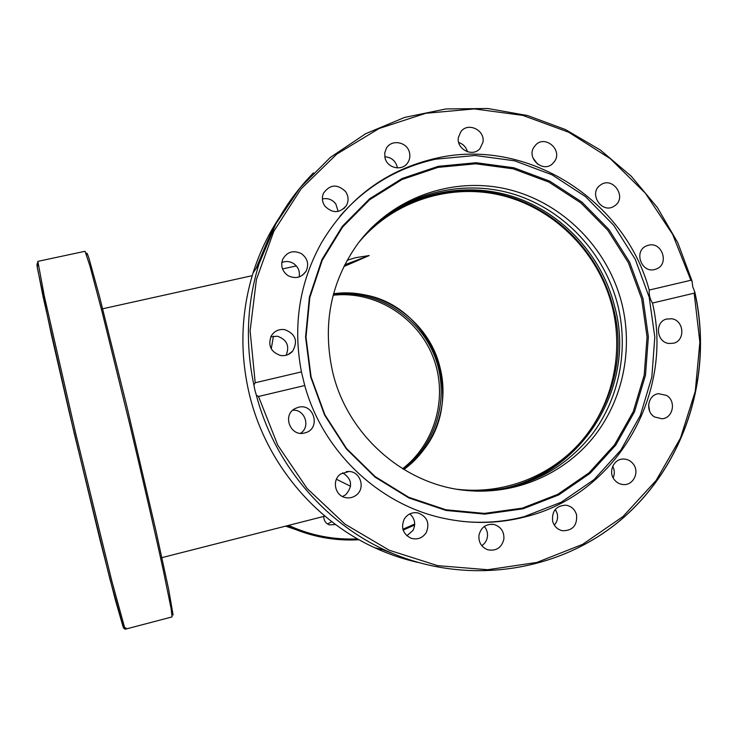 <?xml version="1.0" encoding="UTF-8"?>
<svg xmlns="http://www.w3.org/2000/svg" width="737" height="737" viewBox="0 0 737 737"><rect width="100%" height="100%" fill="white"/><g stroke="black" fill="none" stroke-linecap="round" stroke-linejoin="round"><path stroke-width="1.11" d="M358.679 242.565C393.761 200.317 451.818 182.315 504.034 196.014C556.26 209.824 598.932 253.786 612.309 306.868C623.631 352.507 613.009 402.457 583.768 438.432C554.362 474.223 507.489 494.094 460.505 489.635L457.437 489.294M343.866 266.554L369.191 255.546L344.741 264.795M403.867 469.497C434.95 447.046 449.653 405.175 440.109 367.874C429.376 320.908 381.029 286.914 333.566 293.741M273.436 336.155L271.253 348.877M347.173 260.235L355.649 257.683L369.191 255.546M336.413 479.262L350.582 486.263M254.91 390.214L253.897 385.018L255.205 382.761L301.433 371.89C292.718 325.966 299.305 283.1 321.194 243.265C348.159 197.885 386.695 169.492 436.783 158.087C527.195 137.469 624.783 199.57 649.214 290.065L690.891 280.263L692.034 281.027L692.752 286.794L694.825 292.055L694.162 293.179L652.485 303.054C673.913 394.277 616.491 494.555 525.527 516.794C498.424 523.795 470.925 524.256 443.029 518.175C378.597 504.366 322.751 451.256 304.74 385.515L258.521 396.478L256.356 395.179L254.91 390.214M438.294 166.313L476.176 162.73L513.929 167.796L549.738 181.155L581.908 202.095L608.955 229.548L629.628 262.197L642.977 298.494L648.367 336.745L645.501 375.151L634.474 411.882L615.717 445.166L590.061 473.338L558.664 494.951L523.021 508.816L484.882 514.122L446.152 510.474L408.869 497.936L374.995 477.079L346.362 448.934L324.538 414.968L310.692 376.985L305.569 337.012L309.402 297.195L321.912 259.636L342.373 226.277L369.615 198.787L402.153 178.492L438.294 166.313M438.027 167.373L475.724 163.798L513.284 168.837L548.918 182.122L580.931 202.951L607.841 230.276L628.412 262.759L641.697 298.881L647.058 336.938L644.212 375.142L633.23 411.697L614.566 444.807L589.029 472.841L557.789 494.334L522.321 508.134L484.375 513.403L445.848 509.764L408.749 497.291L375.05 476.544L346.574 448.547L324.86 414.756L311.088 376.966L305.993 337.205L309.798 297.601L322.244 260.235L342.594 227.042L369.698 199.69L402.08 179.496L438.027 167.373M339.849 216.356C365.838 186.553 397.787 167.492 435.687 159.183L475.227 155.479L514.61 160.795L551.958 174.761L585.5 196.613L613.7 225.255L635.257 259.304L649.177 297.158L654.806 337.039L651.84 377.095L640.352 415.419L620.812 450.16L594.059 479.584L561.318 502.173L524.118 516.683C503.813 521.962 483.076 523.51 461.906 521.345M384.99 157.792L384.742 152.881L386.363 148.321C391.458 138.878 407.34 141.882 409.486 152.651C410.334 156.364 409.726 159.763 407.662 162.831C402.153 171.528 387.082 168.202 384.99 157.792M397.381 167.925L397.114 166.498C395.17 160.426 391.061 157.193 384.778 156.806M458.414 137.414L460.892 131.637C467.94 121.808 485.287 130.136 482.956 142.186L480.027 148.524C472.666 157.607 456.129 149.141 458.414 137.414M467.433 151.776C466.153 147.133 463.241 144.047 458.709 142.517M324.888 206.12C322.097 201.929 321.654 197.58 323.571 193.066C330.084 184.314 337.426 183.808 345.579 191.574C348.592 196.162 348.859 200.833 346.399 205.568C339.693 213.426 332.525 213.61 324.888 206.12M338.182 211.445L335.796 203.9C332.276 199.497 327.808 197.848 322.401 198.962M287.955 275.592C282.253 271.373 280.493 265.965 282.686 259.35C287.108 251.741 293.363 249.852 301.461 253.675C307.642 258.42 309.172 264.27 306.058 271.244C301.369 277.775 295.334 279.222 287.955 275.592M299.158 276.946C300.106 271.308 298.209 266.812 293.473 263.459C289.705 261.23 285.818 260.916 281.81 262.519M280.659 355.501C270.774 352.093 267.66 345.533 271.317 335.814C274.468 330.996 278.918 328.923 284.666 329.614C295.528 333.843 298.19 341.028 292.653 351.171C289.429 354.69 285.44 356.137 280.659 355.501M286.14 355.252C289.834 345.902 286.905 339.554 277.352 336.201L270.765 336.864M304.611 432.969C290.498 437.124 281.912 415.106 295.095 408.565L298.384 407.285C314.266 402.817 321.12 429.017 305.054 432.859L304.611 432.969M356.008 495.319C352.793 497.632 349.255 498.387 345.395 497.576C334.865 495.632 331.687 480.073 340.577 474.029L348.96 471.487C360.679 471.56 365.745 488.686 356.008 495.319M342.493 496.526L345.635 494.813C353.06 486.263 352.056 478.93 342.604 472.786M426.281 532.538C422.531 538.093 417.474 540 411.117 538.268C402.955 534.067 400.67 527.655 404.272 519.032C407.598 513.993 412.176 511.957 418.017 512.934C427.184 516.609 429.938 523.15 426.281 532.538M406.852 535.753L412.978 530.447C416 524.099 414.94 518.581 409.79 513.892M503.887 539.143C501.676 547.655 496.369 551.221 487.958 549.839C481.501 547.333 478.497 542.515 478.939 535.384C480.929 527.36 485.895 523.721 493.854 524.458C500.911 526.633 504.255 531.524 503.887 539.143M481.777 545.675C484.928 543.584 486.807 540.617 487.415 536.794C487.876 532.869 486.835 529.433 484.292 526.476M576.564 514.868C577.357 525.426 572.686 530.723 562.543 530.751C557.458 529.571 554.15 526.375 552.621 521.17C551.746 511.045 556.149 505.72 565.832 505.167C571.322 506.089 574.897 509.322 576.564 514.868M554.335 525.159C557.209 521.814 558.167 517.945 557.218 513.551L555.329 509.368M633.452 464.246C639.734 472.288 633.221 485.499 623.391 484.568C619.577 484.283 616.473 482.551 614.087 479.372C607.997 471.551 613.93 458.7 623.447 459.031C627.556 459.105 630.89 460.846 633.452 464.246M613.129 477.806C614.805 473.919 614.667 470.086 612.705 466.291M666.598 395.437C676.446 401.085 673.056 418.266 661.964 418.773L654.539 416.949C644.921 411.458 647.823 394.746 658.546 393.687L666.598 395.437M649.537 410.914L648.588 404.705M671.739 318.762C684.203 320.346 685.548 340.853 673.323 343.276L668.588 343.442C656.391 341.931 654.631 322.032 666.414 319.075L671.739 318.762M648.523 245.2C662.038 241.441 669.62 264.076 656.474 268.931L654.649 269.521C641.466 273.27 633.562 251.381 646.165 246.029L648.523 245.2M600.342 185.144L600.6 184.959C612.659 175.913 627.371 197.24 614.898 205.66L614.133 206.176C601.963 214.439 588.098 193.306 600.342 185.144M533.864 147.253L535.882 144.738C545.279 135.028 562.34 149.639 554.878 160.97L552.382 163.927C542.782 172.891 526.531 158.298 533.864 147.253M537.651 164.194L532.952 157.939M652.485 303.054C650.034 299.213 648.947 294.883 649.214 290.065M369.9 229.437C407.672 193.776 463.509 181.836 512.381 197.709C561.235 213.758 600.231 256.236 612.991 306.703C638.067 395.391 567.287 493.228 474.646 491.072M475.227 491.1C568.393 493.652 639.808 395.318 614.575 306.141C601.751 255.417 562.506 212.753 513.376 196.705C464.227 180.851 408.132 193.02 370.306 229.023M371.135 228.175C409.044 191.491 465.683 178.851 515.375 194.688C565.058 210.708 604.801 253.768 617.763 305.017C628.725 349.264 619.495 397.547 592.677 433.614C563.197 470.906 524.44 490.077 476.406 491.137M621.862 303.561C633.47 350.315 622.59 401.472 592.622 438.285C562.497 474.914 514.463 495.19 466.346 490.474C404.134 485.001 347.265 435.06 332.627 371.881C322.336 324.971 330.563 282.474 357.298 244.417C391.55 197.866 451.965 176.254 507.084 189.133C562.23 202.095 607.822 247.862 621.862 303.561M300.539 433.301C310.903 426.88 304.888 409.053 292.764 410.233M301.433 371.89L304.74 385.515M403.388 469.202C436.24 444.365 449.588 398.321 435.825 359.324C422.172 320.291 382.982 292.7 341.867 293.704L333.419 294.284M402.605 468.723C434.922 443.794 447.829 398.118 434.01 359.536C420.293 320.917 381.434 293.695 340.678 294.689L333.179 295.168M362.724 294.533C430.832 304.851 466.668 394.267 424.457 448.796M123.042 626.579L123.401 627.445L126.147 628.081L124.092 628.661L123.466 627.519M335.556 524.514L329.421 524.901C325.662 523.371 323.773 520.543 323.755 516.416M327.55 523.998L331.779 521.658M313.465 172.863C288.287 198.557 270.111 228.995 258.927 264.159C246.849 303.589 245.172 343.875 253.897 385.018M417.566 562.359C402.872 558.987 388.592 554.113 374.746 547.748C313.28 519.742 265.209 461.122 249.281 393.936C239.682 352.912 240.925 312.626 253.021 273.086C259.304 253.077 268.157 234.458 279.572 217.24M383.083 549.802L392.747 553.533M267.632 240.778L255.997 268.6M255.205 382.761L250.101 330.849L256.43 279.516L273.768 231.39L301.074 188.902L336.809 154.088L379.076 128.533L425.7 113.295L474.379 108.91L522.809 115.396L568.771 132.264L610.208 158.612L645.336 193.168L672.623 234.329L690.891 280.263M256.356 395.179C274.072 463.158 323.386 521.989 385.82 550.475C465.075 586.91 559.576 572.769 622.516 518.424C685.447 463.886 713.149 374.525 694.825 292.69M694.162 293.179L699.864 342.217L695.277 391.255L680.491 438.073L656.068 480.524L622.977 516.554L582.626 544.357L536.822 562.442L487.71 569.729L437.677 565.657L389.247 550.235L344.934 524.108L307.108 488.493L277.775 445.203L258.521 396.478M124.728 627.979L111.738 580.719L75.782 433.78L44.284 295.979L37.854 261.368L85.05 251.28L90.025 266.269L102.111 311.981L129.528 423.48C142.821 479.216 155.277 533.422 163.227 569.996L171.085 608.421L172.071 616.915L125.382 629.177L125.05 628.735M173.112 615.073L168.635 589.222L155.968 530.935L126.819 406.216L99.394 296.071L88.965 258.309C87.141 252.819 86.349 251.649 86.588 254.79M38.278 266.057C36.961 262.418 36.657 263.063 37.366 268.001L51.406 334.699L69.518 413.411L99.956 539.613L115.322 599.798L123.116 626.892M286.969 525.785L288.379 526.448C311.042 536.711 334.607 541.142 359.094 539.751C334.607 541.142 311.042 536.711 288.379 526.448L286.352 525.951M403.139 530.096L414.673 525.02L403.139 530.096M414.719 524.025L402.881 529.24M357.556 538.876C333.64 539.972 310.636 535.477 288.554 525.389M310.424 534.546L285.597 526.135M296.329 265.9L282.529 268.959M252.238 275.666L102.102 308.904M324.906 516.13L161.421 557.762M694.853 292.211C713.361 374.12 685.714 463.656 622.737 518.295C559.752 572.75 465.139 586.938 385.82 550.475L374.746 547.748C313.271 519.732 265.2 461.122 249.281 393.936C239.672 352.922 240.925 312.635 253.021 273.086L258.927 264.159L275.905 223.772L300.07 187.742L330.397 157.377L365.699 133.692L404.677 117.404L445.913 108.947L487.885 108.514L527.563 115.543L565.436 129.546L600.342 150.007L631.268 176.244L657.321 207.456L677.782 242.703L691.988 280.871M656.474 268.931L655.985 269.125M491.524 524.21L493.845 524.458M414.922 512.63L418.017 512.934M346.279 471.625L348.96 471.487M288.01 354.608L292.653 351.171M302.382 275.297L306.058 271.244M343.718 208.774L346.399 205.568M124.092 628.661L125.382 629.177M123.401 627.445L109.997 579.402L74.197 433.264L43.105 296.845L37.117 266.241L37.854 261.368"/></g></svg>
